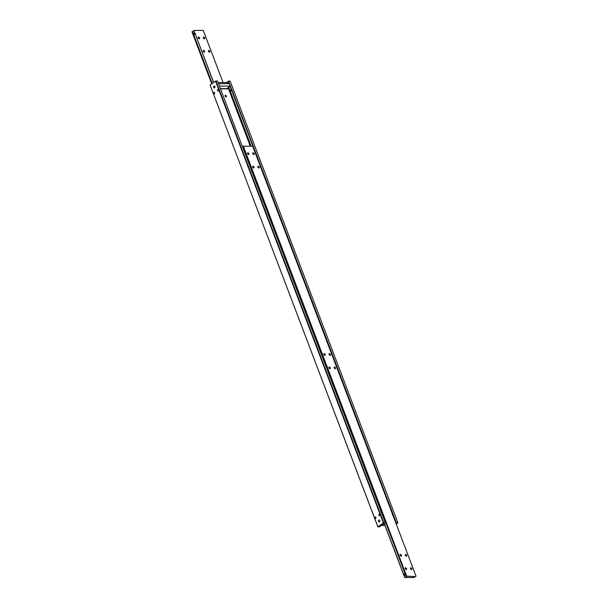 <?xml version="1.0" encoding="UTF-8"?>
<svg xmlns="http://www.w3.org/2000/svg" width="608" height="608" viewBox="0 0 608 608"><rect width="100%" height="100%" fill="white"/><g stroke="black" fill="none" stroke-linecap="round" stroke-linejoin="round"><path stroke-width="0.91" d="M203.338 37.909A1.003 0.616 -125.8 0 1 203.444 37.096A1.003 0.616 -125.8 0 1 204.721 37.909A1.003 0.616 -125.8 0 1 204.622 38.722A1.003 0.616 -125.8 0 1 203.338 37.909M208.422 51.292A1.003 0.616 -125.8 0 1 208.529 50.479A1.003 0.616 -125.8 0 1 209.806 51.3A1.003 0.616 -125.8 0 1 209.707 52.113A1.003 0.616 -125.8 0 1 208.422 51.292M198.14 37.901A1.003 0.616 -125.8 0 1 198.246 37.088A1.003 0.616 -125.8 0 1 199.523 37.901A1.003 0.616 -125.8 0 1 199.424 38.714A1.003 0.616 -125.8 0 1 198.14 37.901M203.224 51.285A1.003 0.616 -125.8 0 1 203.33 50.472A1.003 0.616 -125.8 0 1 204.607 51.285A1.003 0.616 -125.8 0 1 204.508 52.106A1.003 0.616 -125.8 0 1 203.224 51.285M194.864 34.443L193.694 34.063L194.256 32.84L194.864 33.22L194.507 34.55M194.256 32.84L194.864 33.22M212.238 83.516L192.455 31.449L191.961 31.806L211.744 83.874M193.853 30.598A1.208 0.388 -20.8 0 1 193.542 30.962A1.208 0.388 -20.8 0 1 192.455 31.449M223.068 82.551L203.262 30.415L193.906 30.4L213.583 82.544M213.689 82.475L193.906 30.4M379.734 526.642L379.78 526.771A1.208 0.388 -20.8 0 1 379.734 526.71A1.208 0.388 -20.8 0 1 380.038 526.277A1.208 0.388 -20.8 0 1 381.125 525.798L383.671 523.959A1.208 0.388 -20.8 0 1 383.625 523.906A1.208 0.388 -20.8 0 1 383.922 523.473A1.208 0.388 -20.8 0 1 385.016 522.986L383.754 522.766L215.939 80.993L215.536 81.138L383.352 522.91L383.754 522.766M213.636 93.427A0.752 0.547 90.1 0 1 214.609 92.72A0.752 0.547 90.1 0 1 213.636 93.427M225.135 96.079A0.904 0.555 -125.8 0 1 226.389 96.079A0.904 0.555 -125.8 0 1 225.135 96.079M392.829 514.581L392.274 514.269L392.829 514.581L392.776 515.584M231.519 89.938L231.473 90.957L230.554 90.638L230.964 89.619L231.519 89.938L230.964 89.619M227.08 82.749L226.875 82.202A1.208 0.388 159.2 0 0 227.962 81.723A1.208 0.388 159.2 0 0 228.266 81.358M228.517 81.016L396.332 522.789L397.89 522.789L230.082 81.016L228.22 81.229L229.132 83.63M230.105 86.184L396.036 523.002A1.208 0.388 -20.8 0 1 396.074 523.062A1.208 0.388 -20.8 0 1 395.96 523.336M378.837 515.25A0.745 0.54 90.1 0 1 379.795 514.558A0.745 0.54 90.1 0 1 378.837 515.25M374.954 518.054A0.745 0.54 90.1 0 1 375.911 517.362A0.745 0.54 90.1 0 1 374.954 518.054M217.527 90.615A0.752 0.547 90.1 0 1 218.5 89.916A0.752 0.547 90.1 0 1 217.527 90.615M213.644 87.453A1.003 0.73 90.1 0 1 214.936 86.518A1.003 0.73 90.1 0 1 213.644 87.453M378.51 521.459A1.003 0.73 90.1 0 1 379.802 520.524A1.003 0.73 90.1 0 1 378.51 521.459M220.484 88.844L228.008 88.859A0.752 0.464 54.2 0 0 228.274 88.19L250.306 146.201M251.188 146.201L228.752 87.157M226.875 82.202L226.389 82.551M397.89 522.789L396.256 524.126M215.939 80.993L217.497 81.001L385.312 522.774M379.78 526.771L377.91 526.84L383.352 522.91M377.91 526.84L210.094 85.067L377.918 526.984M215.536 81.138L210.094 85.067M231.473 90.957L230.554 90.638M254.159 153.695A1.003 0.616 -125.8 0 1 254.053 154.516A1.003 0.616 -125.8 0 1 252.776 153.695A1.003 0.616 -125.8 0 1 252.882 152.882A1.003 0.616 -125.8 0 1 254.159 153.695M259.244 167.086A1.003 0.616 -125.8 0 1 259.145 167.899A1.003 0.616 -125.8 0 1 257.86 167.086A1.003 0.616 -125.8 0 1 257.967 166.273A1.003 0.616 -125.8 0 1 259.244 167.086M248.961 153.687A1.003 0.616 -125.8 0 1 248.854 154.5A1.003 0.616 -125.8 0 1 247.578 153.687A1.003 0.616 -125.8 0 1 247.684 152.874A1.003 0.616 -125.8 0 1 248.961 153.687M254.045 167.078A1.003 0.616 -125.8 0 1 253.946 167.892A1.003 0.616 -125.8 0 1 252.662 167.071A1.003 0.616 -125.8 0 1 252.768 166.258A1.003 0.616 -125.8 0 1 254.045 167.078M335.525 367.893A1.003 0.616 -125.8 0 1 335.418 368.706A1.003 0.616 -125.8 0 1 334.142 367.886A1.003 0.616 -125.8 0 1 334.24 367.072A1.003 0.616 -125.8 0 1 335.525 367.893M330.44 354.502A1.003 0.616 -125.8 0 1 330.334 355.315A1.003 0.616 -125.8 0 1 329.057 354.502A1.003 0.616 -125.8 0 1 329.156 353.689A1.003 0.616 -125.8 0 1 330.44 354.502M330.326 367.886A1.003 0.616 -125.8 0 1 330.22 368.699A1.003 0.616 -125.8 0 1 328.943 367.878A1.003 0.616 -125.8 0 1 329.042 367.065A1.003 0.616 -125.8 0 1 330.326 367.886M325.242 354.494A1.003 0.616 -125.8 0 1 325.136 355.308A1.003 0.616 -125.8 0 1 323.859 354.494A1.003 0.616 -125.8 0 1 323.958 353.681A1.003 0.616 -125.8 0 1 325.242 354.494M411.806 568.7A1.003 0.616 -125.8 0 1 411.7 569.514A1.003 0.616 -125.8 0 1 410.423 568.693A1.003 0.616 -125.8 0 1 410.522 567.88A1.003 0.616 -125.8 0 1 411.806 568.7M406.714 555.309A1.003 0.616 -125.8 0 1 406.615 556.122A1.003 0.616 -125.8 0 1 405.331 555.309A1.003 0.616 -125.8 0 1 405.437 554.496A1.003 0.616 -125.8 0 1 406.714 555.309M406.6 568.685A1.003 0.616 -125.8 0 1 406.501 569.506A1.003 0.616 -125.8 0 1 405.224 568.685A1.003 0.616 -125.8 0 1 405.323 567.872A1.003 0.616 -125.8 0 1 406.6 568.685M401.516 555.302A1.003 0.616 -125.8 0 1 401.417 556.115A1.003 0.616 -125.8 0 1 400.132 555.302A1.003 0.616 -125.8 0 1 400.239 554.488A1.003 0.616 -125.8 0 1 401.516 555.302M243.907 149.287L243.306 148.907L243.907 149.287L243.907 150.518M405.217 575.153L404.046 574.765L404.609 573.542L405.217 573.922L404.86 575.252M406.684 576.179L415.545 576.551A1.208 0.388 159.2 0 0 414.458 577.038A1.208 0.388 159.2 0 0 414.154 577.471A1.208 0.388 159.2 0 0 414.2 577.524L404.837 577.509A1.208 0.388 159.2 0 0 405.931 577.022A1.208 0.388 159.2 0 0 406.228 576.589A1.208 0.388 159.2 0 0 406.19 576.536L406.684 576.179L243.344 146.186L242.85 146.543L406.19 576.536M404.609 573.542L405.217 573.922M416.039 576.194L252.7 146.201L243.344 146.186M404.837 577.509L384.241 523.283M384.134 523.344L404.738 577.585M218.523 83.684L229.292 83.699L226.624 82.551L218.082 82.544M220.4 88.624L226.708 88.639L230.204 86.108L229.292 83.699M219.435 86.093L230.204 86.108M384.932 525.449L381.611 525.449M383.359 524.18L384.454 524.187M228.274 88.19L227.346 88.859"/></g></svg>
